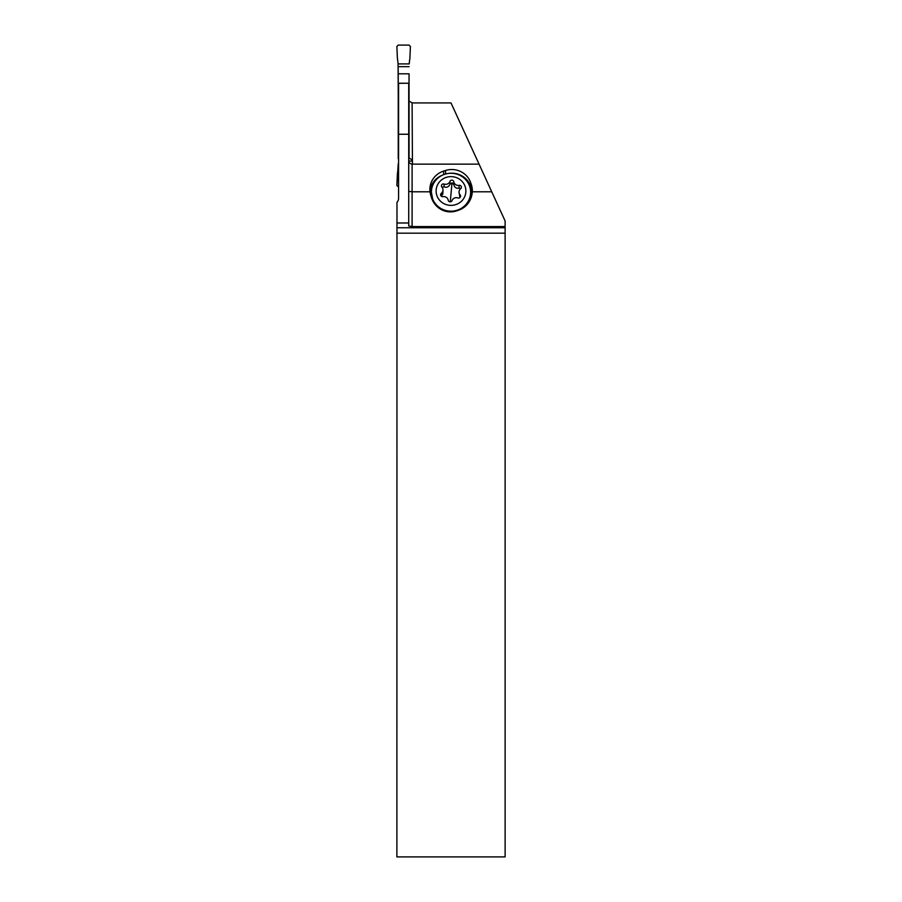 <?xml version="1.0" encoding="UTF-8"?>
<svg xmlns="http://www.w3.org/2000/svg" width="902" height="902" viewBox="0 0 902 902"><rect width="100%" height="100%" fill="white"/><g stroke="black" fill="none" stroke-linecap="round" stroke-linejoin="round"><path stroke-width="1.35" d="M398.571 158.763L398.075 63.918L398.233 73.806L409.057 73.806L408.719 158.763M409.057 73.806L409.057 158.763M398.233 163.724L396.88 185.564L398.571 186.973L396.88 185.564L397.41 173.455A56.149 56.071 180 0 0 398.075 168.155L398.233 163.984L398.571 165.483M398.075 63.918A56.149 56.071 180 0 0 397.41 58.607L396.88 46.509L398.233 45.1L396.88 46.509L397.41 58.607A56.149 56.071 180 0 1 398.075 63.918L409.215 63.918A56.149 56.071 180 0 1 409.88 58.607A56.149 56.071 180 0 0 409.215 63.918M410.41 46.509L409.88 58.607L410.41 46.509L409.057 45.1L398.233 45.1L409.057 45.1L410.41 46.509M398.571 83.322L408.719 83.232L398.571 83.322L398.571 198.451A5.412 5.412 0 0 1 396.981 202.285L396.88 856.9L505.12 856.9L505.12 220.99L479.063 164.141L412.101 164.141L412.101 191.788L430.017 191.788A20.656 19.957 -90 0 0 430.852 195.633L431.483 197.628A20.656 19.957 -90 0 0 450.459 211.891A20.656 19.957 -90 0 0 456.637 210.876L458.566 210.222A20.656 19.957 -90 0 0 472.31 191.788L491.737 191.788M505.12 226.56L412.101 226.56L408.719 225.962L408.719 83.322M472.31 191.788A19.957 19.28 0 0 0 472.344 190.66A19.957 19.28 0 0 0 471.363 184.696L470.731 182.824A19.957 19.28 0 0 0 445.577 170.467L443.649 171.076A19.957 19.28 -0 0 0 429.871 189.397A19.957 19.28 -0 0 0 430.017 191.788M408.719 160.432C408.707 162.473 409.835 163.702 412.101 164.141M412.101 226.56L412.101 191.788L408.719 191.348M409.057 101.013L412.101 102.918L451 102.918L479.063 164.141M412.101 102.918L412.44 164.141M412.101 159.891L408.933 157.839M505.12 227.755L396.88 227.755M396.88 222.986L408.719 222.986M398.571 134.251L408.719 134.251M398.571 83.221L408.719 83.221M449.027 173.364A19.957 19.28 180 0 1 470.731 186.5L471.363 188.36A19.957 19.28 180 0 1 472.253 192.521M429.961 191.235A19.957 19.28 180 0 1 442.532 175.123M471.554 196.332A19.28 18.626 -0 0 0 470.72 188.563L470.089 186.703A19.28 18.626 -0 0 0 464.767 178.72M435.486 180.614A19.28 18.626 0 0 0 430.637 194.922M431.46 190.536A19.618 18.953 180 0 1 451.868 173.297A19.618 18.953 180 0 1 470.618 192.227A19.618 18.953 180 0 1 470.54 193.907A19.618 18.953 180 0 1 450.132 211.158A19.618 18.953 180 0 1 431.382 192.227A19.618 18.953 180 0 1 431.46 190.536M470.618 192.227L470.54 195.486A19.618 18.953 0 0 1 467.439 204.134M433.095 201.428L431.382 192.227M465.827 192.273A14.883 14.376 180 0 1 449.681 205.318A14.883 14.376 180 0 1 436.173 189.724A14.883 14.376 180 0 1 452.319 176.679A14.883 14.376 180 0 1 465.827 192.273M461.384 187.39A1.973 1.905 0 0 0 459.073 185.35A4.555 4.397 180 0 1 453.774 181.753A1.973 1.905 0 0 0 449.963 181.426A4.555 4.397 180 0 1 444.088 184.053A1.973 1.905 0 0 0 441.901 187.075A4.555 4.397 180 0 1 441.326 193.299A1.973 1.905 0 0 0 442.927 196.647A4.555 4.397 180 0 1 448.226 200.244A1.973 1.905 0 0 0 452.037 200.571A4.555 4.397 180 0 1 457.912 197.944A1.973 1.905 0 0 0 460.099 194.922A4.555 4.397 180 0 1 460.674 188.687A1.973 1.905 0 0 0 461.384 187.39M453.774 181.753L453.774 184.549C454.518 187.436 456.277 188.631 459.073 188.146L460.843 188.541M459.028 192.081L459.941 197.549M441.326 193.299L441.236 196.174M441.326 196.106L442.837 193.986L442.972 189.916M444.088 184.053L444.088 186.861L441.969 187.165M444.088 186.861C446.794 187.819 448.745 186.94 449.963 184.222L452.003 182.79L453.774 184.549M398.233 158.763L398.233 73.806M397.41 173.455A56.149 56.071 180 0 0 398.075 168.155L398.21 165.483M409.08 66.658L398.21 66.658M412.44 161.041L409.057 161.041L412.44 161.052M505.12 233.167L396.88 233.167M471.363 188.36L471.363 184.696M470.731 182.824L470.731 186.5M445.577 174.007L445.577 170.467M443.649 171.076L443.649 174.65M459.073 185.35L459.073 188.146M460.099 194.922L460.099 197.38M449.963 181.426L449.963 184.222M452.003 182.79L450.278 201.834"/></g></svg>
